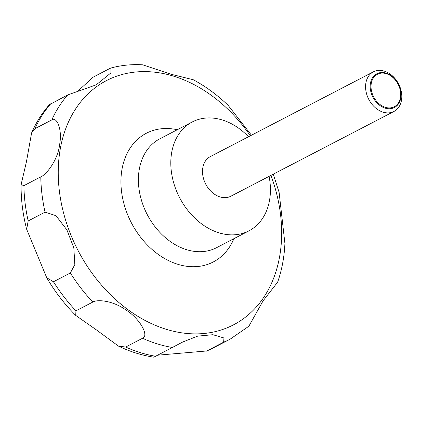 <?xml version="1.0" encoding="UTF-8"?>
<svg xmlns="http://www.w3.org/2000/svg" width="422" height="422" viewBox="0 0 422 422"><rect width="100%" height="100%" fill="white"/><g stroke="black" fill="none" stroke-linecap="round" stroke-linejoin="round"><path stroke-width="0.63" d="M269.083 176.364A61.385 46.188 -117.5 0 1 248.927 230.866A61.385 46.188 -117.5 0 1 173.278 181.355A61.385 46.188 -117.5 0 1 192.305 121.932A61.385 46.188 -117.5 0 1 248.495 136.749M400.9 89.839A22.324 16.796 -117.5 0 1 393.984 111.445A22.324 16.796 -117.5 0 1 366.475 93.441A22.324 16.796 -117.5 0 1 373.391 71.83A22.324 16.796 -117.5 0 1 400.9 89.839M393.984 111.445L230.908 196.204A22.324 16.796 -117.5 0 1 203.404 178.2A22.324 16.796 -117.5 0 1 210.32 156.594L373.391 71.83M400.283 89.1A19.022 14.311 -117.5 0 1 390.419 108.691A19.022 14.311 -117.5 0 1 370.949 92.17A19.022 14.311 -117.5 0 1 380.813 72.579A19.022 14.311 -117.5 0 1 400.283 89.1M55.947 215.674L66.929 229.932L73.829 247.862L74.831 264.615L70.337 272.976L53.452 281.748L46.742 277.766L26.665 229.294L28.184 220.938L45.064 212.16L55.947 215.674M92.814 302.057C96.717 299.43 111.872 300.074 125.629 309.759C139.946 318.573 149.414 335.886 142.546 338.27L125.666 347.042L118.487 346.114L96.453 329.935L75.733 315.408L75.934 310.829L92.814 302.057A148.808 111.967 -117.5 0 1 70.337 272.976M118.487 346.114C130.081 351.684 141.866 355.377 153.835 357.181L182.858 341.957L197.649 336.134L212.883 334.704L223.955 337.964L223.639 342.195L206.754 350.967L158.034 355.155M206.754 350.967A148.808 111.967 -117.5 0 0 213.274 347.928L230.154 339.151L248.843 326.253L263.048 300.897L277.676 282.086C281.87 269.996 284.286 257.14 284.913 243.52L279.106 192.316L273.282 174.18M371.756 91.985A18.294 13.762 62.5 0 0 390.482 107.874A18.294 13.762 62.5 0 0 399.966 89.031A18.294 13.762 62.5 0 0 381.24 73.143A18.294 13.762 62.5 0 0 371.756 91.985M40.792 176.86L23.912 185.638L21.1 184.609L26.454 161.716L31.597 132.946L34.926 128.678L51.806 119.906C56.358 116.446 62.493 128.183 59.666 144.371C57.93 159.896 46.504 174.608 40.792 176.86A148.808 111.967 -117.5 0 0 45.064 212.16M77.316 91.658L93.009 77.231L109.889 68.454L110.986 68.005L110.886 72.932L96.242 84.833L67.742 94.908L49.4 104.693C42.105 112.943 36.171 122.359 31.597 132.946M251.459 135.209L228.112 105.321C217.33 94.966 205.73 86.441 193.308 79.747L171.1 74.277L142.72 64.819C131.785 64.17 121.209 65.231 110.986 68.005M233.904 238.673A72.537 54.58 -117.5 0 1 177.208 264.119A72.537 54.58 -117.5 0 1 123.857 203.473A72.537 54.58 -117.5 0 1 177.282 129.744M270.924 175.41A137.656 103.575 -117.5 0 1 276.093 191.625A137.656 103.575 -117.5 0 1 204.712 333.417A137.656 103.575 -117.5 0 1 63.796 213.848A137.656 103.575 -117.5 0 1 112.326 77.848A137.656 103.575 -117.5 0 1 250.336 135.794M248.927 230.866L216.523 247.709A61.385 46.188 -117.5 0 1 140.874 198.198A61.385 46.188 -117.5 0 1 159.901 138.775L192.305 121.932M172.714 347.528A148.808 111.967 -117.5 0 1 142.546 338.27M230.154 339.151A148.808 111.967 -117.5 0 1 223.639 342.195M155.834 356.3A148.808 111.967 -117.5 0 1 125.666 347.042M75.934 310.829A148.808 111.967 -117.5 0 1 53.452 281.748M28.184 220.938A148.808 111.967 -117.5 0 1 23.912 185.638M34.926 128.678A148.808 111.967 -117.5 0 1 50.862 103.68M51.806 119.906A148.808 111.967 -117.5 0 1 67.742 94.908M213.274 347.928L206.231 351.215M75.733 315.408C64.598 304.273 54.934 291.729 46.742 277.766M26.665 229.294C22.788 214.27 20.931 199.374 21.1 184.609"/></g></svg>
